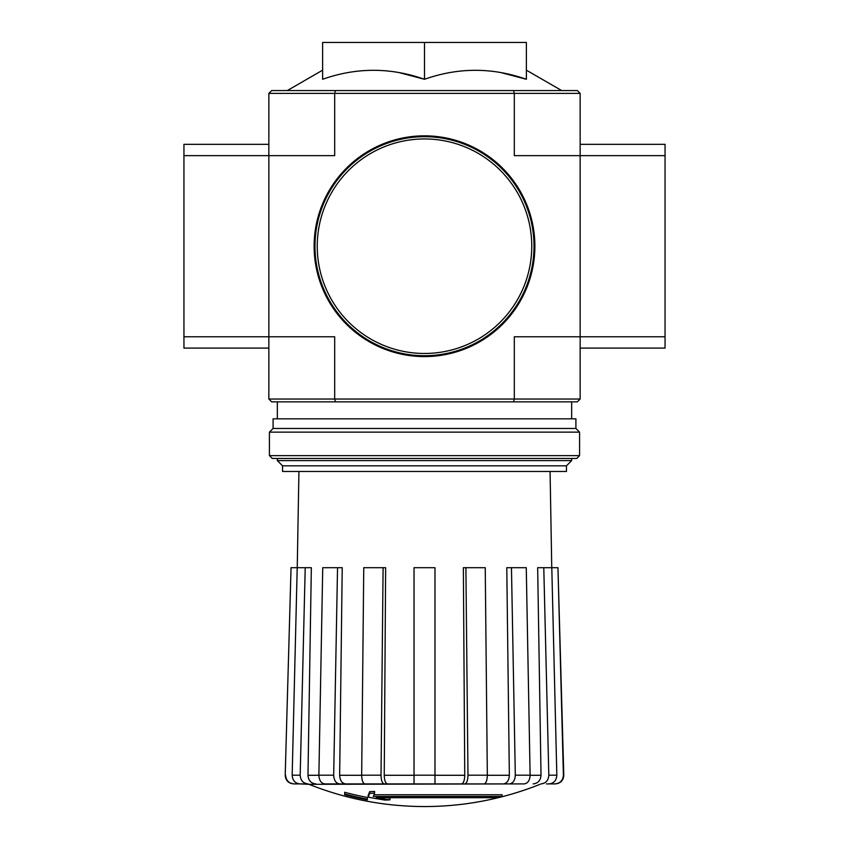 <?xml version="1.0" encoding="UTF-8"?>
<svg xmlns="http://www.w3.org/2000/svg" width="849" height="849" viewBox="0 0 849 849"><rect width="100%" height="100%" fill="white"/><g stroke="black" fill="none" stroke-linecap="round" stroke-linejoin="round"><path stroke-width="1.27" d="M335.44 90.556L271.68 90.556L268.846 93.39L268.846 336.766L334.686 336.766L334.686 399.03L514.314 399.03L514.314 336.766L580.154 336.766L580.154 155.654L665.054 155.654L665.054 144.33L580.154 144.33L580.154 155.654L580.154 93.39L577.32 90.556L335.44 90.556L334.686 93.39L514.314 93.39L514.314 155.654L580.154 155.654M268.846 399.03L334.686 399.03L335.44 401.864L271.68 401.864L268.846 399.03L268.846 336.766L183.946 336.766L183.946 348.09L268.846 348.09L268.846 336.766M502.067 796.447L373.327 796.447A306.054 26.68 -90 0 0 374.568 793.093A296.534 225.484 90 0 1 369.655 793.359A305.184 26.595 90 0 1 368.148 797.084A306.351 305.184 90 0 0 385.138 800.066A303.242 230.588 -90 0 0 389.967 799.832A305.502 304.335 -90 0 1 376.245 797.689L497.079 797.689A309.376 309.376 0 0 0 502.067 796.447L502.067 794.749L373.984 794.749M374.568 793.093L374.568 791.395A296.534 225.484 90 0 1 369.655 791.661A305.184 26.595 90 0 1 368.148 795.386L368.148 797.084M369.655 793.359L369.655 791.661M389.967 799.832L389.967 798.134A305.502 304.335 -90 0 1 386.783 797.689M367.33 799.832L367.33 797.455A307.561 307.561 0 0 1 344.694 792.276L344.694 794.675A308.229 308.229 0 0 0 367.33 799.832M367.33 799.153A307.561 307.561 0 0 1 344.694 793.974M540.038 784.317A311.296 311.296 0 0 1 424.5 806.55C384.576 806.476 346.063 799.068 308.962 784.317L518.134 783.914M330.866 783.914L484.068 783.914C486.084 783.383 487.167 780.475 487.326 775.201L485.246 567.694L465.899 567.694L467.979 775.201L487.326 775.201M554.885 783.914L555.299 783.914C560.563 783.372 563.396 780.475 563.789 775.201L563.396 775.201C562.983 780.475 560.149 783.383 554.885 783.914L546.438 783.914M480.842 783.914L524.098 783.914C527.823 783.383 529.829 780.475 530.116 775.201L526.263 567.694L511.459 567.694L515.311 775.201L530.116 775.201M361.674 775.201L381.021 775.201L383.101 567.694L363.754 567.694L361.674 775.201C361.833 780.475 362.916 783.383 364.932 783.914L414.025 783.914L414.025 775.201L434.975 775.201L434.975 567.694L414.025 567.694L414.025 775.201M318.884 775.201L333.689 775.201L337.541 567.694L322.737 567.694L318.884 775.201C319.171 780.475 321.177 783.383 324.902 783.914L368.158 783.914M308.962 784.317L300.037 783.914L308.049 783.914C303.189 783.383 300.567 780.475 300.185 775.201L305.216 567.694L311.339 567.694L307.975 775.275L318.884 775.275M285.211 775.201L291.048 567.694L285.211 775.201C285.604 780.475 288.437 783.372 293.701 783.914L307.837 783.914M285.604 775.201C286.017 780.475 288.851 783.383 294.115 783.914M300.037 783.914C295.176 783.383 292.555 780.475 292.173 775.201L297.203 567.694L291.048 567.694M315.849 783.914C311.021 783.394 308.399 780.518 307.975 775.275M297.203 567.694L305.216 567.694M333.689 775.201C333.986 780.475 335.992 783.383 339.706 783.914M345.681 783.914C341.977 783.394 339.971 780.518 339.653 775.275L361.674 775.275M337.541 567.694L342.221 567.694L339.653 775.275M381.021 775.201C381.18 780.475 382.262 783.383 384.279 783.914M387.505 783.914C385.51 783.394 384.417 780.518 384.247 775.275L414.025 775.275M383.101 567.694L385.637 567.694L384.247 775.275M434.975 775.201L434.975 783.914M464.721 783.914C466.738 783.383 467.82 780.475 467.979 775.201M465.899 567.694L463.363 567.694L464.753 775.275C464.583 780.518 463.49 783.394 461.495 783.914M509.294 783.914C513.008 783.383 515.014 780.475 515.311 775.201M511.459 567.694L506.779 567.694L509.347 775.275C509.029 780.518 507.023 783.394 503.319 783.914M540.951 783.914C545.811 783.383 548.433 780.475 548.815 775.201L556.827 775.201L551.797 567.694L543.784 567.694L548.815 775.201M543.784 567.694L537.661 567.694L541.025 775.275C540.601 780.518 537.979 783.394 533.151 783.914M556.827 775.201C556.445 780.475 553.824 783.383 548.963 783.914M551.797 567.694L557.952 567.694L563.396 775.201M557.952 567.694L563.789 775.201M501.101 72.621L526.38 79.286C492.324 67.326 458.364 67.326 424.5 79.286L424.5 42.45L322.62 42.45L322.62 79.286C356.484 67.326 390.444 67.326 424.5 79.286L399.221 72.621M335.44 401.864L513.56 401.864L514.314 399.03L580.154 399.03L580.154 336.766L665.054 336.766L665.054 155.654M268.846 93.39L334.686 93.39L334.686 155.654L183.946 155.654L183.946 336.766M580.154 399.03L577.32 401.864L513.56 401.864M513.56 90.556L514.314 93.39L580.154 93.39M526.38 79.286L526.38 42.45L424.5 42.45M282.547 465.814L566.453 465.814L566.453 471.482L282.547 471.482L282.547 465.814L277.336 460.614L571.664 460.614L571.664 458.46M269.42 455.626L272.242 458.46L576.758 458.46L579.58 455.626L579.58 432.141L269.42 432.141L269.42 455.626L579.58 455.626M269.42 432.141L273.091 428.458L575.909 428.458L579.58 432.141M273.091 428.458L273.091 418.844L575.909 418.844L575.909 428.458M268.846 144.33L183.946 144.33L183.946 155.654M580.154 348.09L665.054 348.09L665.054 336.766M314.979 246.21A109.521 109.521 0 0 0 479.261 341.054A109.521 109.521 0 0 0 479.261 151.366A109.521 109.521 0 0 0 314.979 246.21M314.13 246.21A110.37 110.37 0 0 0 479.685 341.797A110.37 110.37 0 0 0 479.685 150.623A110.37 110.37 0 0 0 314.13 246.21M530.116 775.275L541.025 775.275M487.326 775.275L509.347 775.275M434.975 775.275L464.753 775.275M292.173 775.201L300.185 775.201M317.239 246.21A107.261 107.261 0 0 0 478.125 339.101A107.261 107.261 0 0 0 478.125 153.319A107.261 107.261 0 0 0 317.239 246.21M322.62 70.18L287.323 90.556M526.38 70.18L561.677 90.556M571.664 418.844L571.664 401.864M277.336 460.614L277.336 458.46M277.336 418.844L277.336 401.864M566.453 465.814L571.664 460.614M298.922 471.482L297.246 567.694M550.078 471.482L551.754 567.694"/></g></svg>
